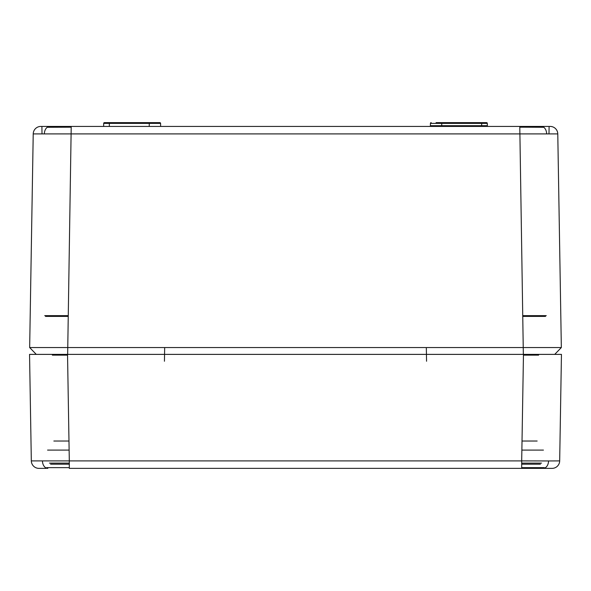<?xml version="1.0" encoding="UTF-8"?>
<svg xmlns="http://www.w3.org/2000/svg" width="591" height="591" viewBox="0 0 591 591"><rect width="100%" height="100%" fill="white"/><g stroke="black" fill="none" stroke-linecap="round" stroke-linejoin="round"><path stroke-width="0.89" d="M534.855 354.386L36.28 354.386L29.661 347.552L33.222 133.906A7.602 7.602 0 0 1 40.823 126.43L71.216 126.43L40.823 126.43M540.418 464.186L521.69 464.186M519.784 127.183L524.306 127.183L524.328 126.43L549.852 126.43L519.784 126.43L549.837 126.43A0.761 0.761 -90 0 0 549.793 126.43M41.207 126.43A0.761 0.761 90 0 0 41.163 126.43L524.328 126.43M487.294 123.253L481.665 123.379L487.309 123.379L486.548 122.633L481.665 122.633L486.548 122.633A0.761 0.761 0 0 1 487.309 123.379L487.353 125.684L481.665 125.684L487.353 125.684A0.761 0.761 0 0 0 488.114 126.43M103.706 123.253L109.335 123.379L103.691 123.379A0.761 0.761 0 0 1 104.452 122.633L159.814 122.633L104.452 122.633L103.691 123.379L103.639 126.43M550.177 126.43A7.602 7.602 0 0 1 557.778 133.906L33.222 133.906M548.995 133.854L549.091 127.183M524.306 127.183L543.742 127.279M42.005 133.854L41.909 127.183M29.661 347.552L36.28 354.386L49.644 354.386L36.28 354.386L29.661 347.552L561.339 347.552L554.72 354.386L523.345 354.386L561.45 354.386L559.677 460.899L548.551 460.95A7.602 5.371 90 0 1 543.173 468.368L545.079 468.368A0.761 0.761 0 0 1 544.518 468.124M557.778 133.906L561.339 347.552L554.72 354.386L555.547 354.386L552.09 354.386M47.258 127.279L71.216 127.183M45.492 316.399L68.172 316.399M522.828 316.399L545.508 316.399M436.077 122.633L481.665 122.633L436.077 122.633M481.665 122.633L481.665 123.379L441.721 123.379L440.96 122.633A0.761 0.761 0 0 1 441.721 123.379L430.425 123.379A0.761 0.761 0 0 1 431.186 122.633A0.761 0.761 0 0 0 430.425 123.379L430.388 125.684A0.761 0.761 0 0 1 429.627 126.43A0.761 0.761 0 0 0 430.388 125.684L441.758 125.684A0.761 0.761 0 0 0 442.519 126.43L441.758 125.684L481.665 125.684L441.758 125.684L441.721 123.379L481.665 123.379L481.665 126.43M149.227 126.43L149.279 123.379L109.335 123.379L149.279 123.379A0.761 0.761 0 0 1 150.04 122.633L149.279 123.379L160.575 123.379A0.761 0.761 0 0 0 159.814 122.633L154.923 122.633L159.814 122.633A0.761 0.761 0 0 1 160.575 123.379L160.626 126.43M429.627 126.43A0.761 0.761 0 0 0 430.388 125.684A0.761 0.761 0 0 1 429.627 126.43A0.761 0.761 0 0 0 430.388 125.684M430.425 123.379A0.761 0.761 0 0 1 431.186 122.633M46.482 468.124A0.761 0.761 0 0 1 45.921 468.368L38.925 468.368A7.602 7.602 0 0 1 31.323 460.899L29.55 354.386L56.145 354.386M71.216 126.43L67.655 354.386L51.602 354.386M539.398 354.386L523.345 354.386L519.784 126.43M38.925 468.368A7.602 7.602 0 0 1 31.323 460.899L69.31 460.899L69.31 468.368L521.69 468.368L521.69 460.899L548.551 460.95M559.677 460.899A7.602 7.602 0 0 1 552.075 468.368L543.173 468.368M545.079 468.368L521.69 468.368M69.31 464.186L50.582 464.186M521.69 463.108L541.563 463.108M48.787 126.548A7.602 5.371 90 0 0 44.355 133.854M542.213 126.548A7.602 5.371 90 0 1 546.645 133.854M109.335 122.633L109.335 126.43M546.269 315.646L522.813 315.646M426.325 347.552L426.443 354.386M426.458 355.095L426.562 361.241M164.438 361.241L164.542 355.095M164.557 354.386L164.675 347.552M68.187 315.646L44.731 315.646M544.318 467.644L521.69 467.644M69.31 467.644L46.682 467.644M52.355 355.132L67.551 355.132M523.449 355.132L538.645 355.132M537.145 441.026L522.016 441.026M68.984 441.026L53.855 441.026M42.449 460.95A7.602 5.371 90 0 0 47.827 468.368M67.537 354.386L69.31 460.899L521.69 460.899L523.463 354.386M47.561 450.091L69.132 450.091M521.868 450.091L543.439 450.091M49.437 463.108L69.31 463.108"/></g></svg>
